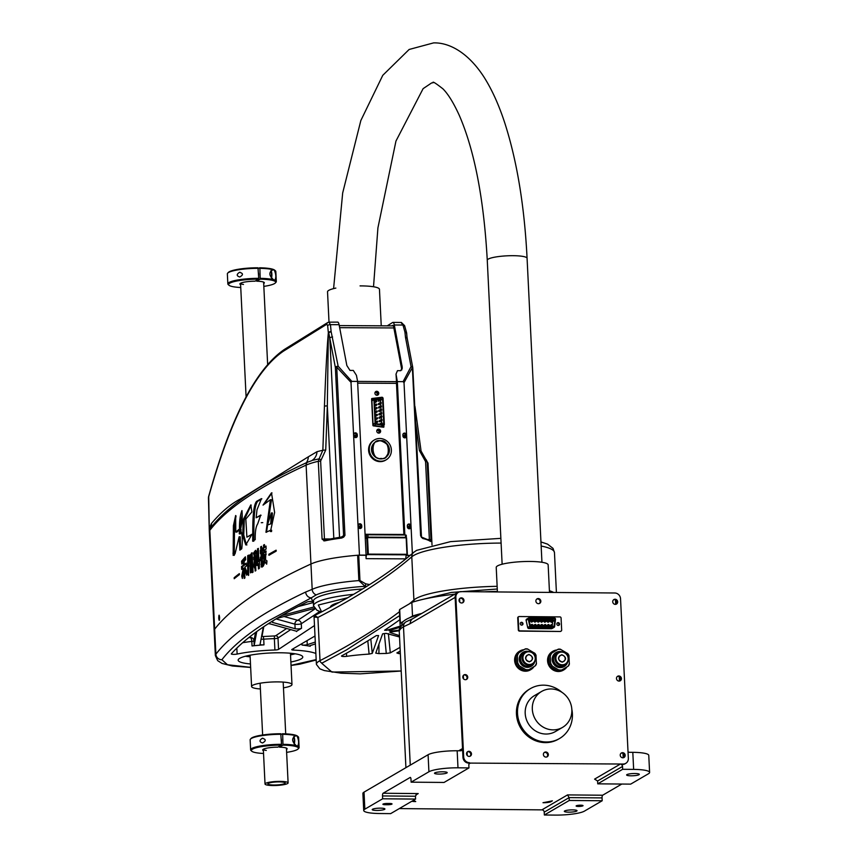 <?xml version="1.0" encoding="UTF-8"?>
<svg xmlns="http://www.w3.org/2000/svg" width="858" height="858" viewBox="0 0 858 858"><rect width="100%" height="100%" fill="white"/><g stroke="black" fill="none" stroke-linecap="round" stroke-linejoin="round"><path stroke-width="1.29" d="M410.263 765.132L403.496 626.758A5.781 5.395 -120.3 0 1 405.995 621.857A83.762 14.532 177.2 0 0 405.695 622.039C400.471 626.254 398.337 629.482 399.281 631.724L405.92 767.663M420.377 614.242A83.762 14.532 177.2 0 0 401.812 624.388L401.844 625.107M405.995 621.857L412.827 618.65A5.781 5.395 -120.3 0 0 410.253 623.594L455.148 597.383L462.537 748.541L458.708 750.782M572.64 809.877A6.36 1.105 -2.8 0 1 577.026 810.703A6.36 1.105 -2.8 0 1 568.725 812.161A6.36 1.105 -2.8 0 1 564.328 811.325A6.36 1.105 -2.8 0 1 572.64 809.877M634.931 773.508A6.36 1.105 -2.8 0 1 639.317 774.345A6.36 1.105 -2.8 0 1 631.016 775.804A6.36 1.105 -2.8 0 1 626.63 774.967A6.36 1.105 -2.8 0 1 634.931 773.508M580.651 805.201A3.464 0.601 -2.8 0 1 583.043 805.651A3.464 0.601 -2.8 0 1 578.506 806.445A3.464 0.601 -2.8 0 1 576.115 805.994A3.464 0.601 -2.8 0 1 580.651 805.201M442.825 771.792A6.36 1.105 -2.8 0 1 447.211 772.629A6.36 1.105 -2.8 0 1 438.899 774.077A6.36 1.105 -2.8 0 1 434.513 773.251A6.36 1.105 -2.8 0 1 442.825 771.792M380.523 808.15A6.36 1.105 -2.8 0 1 384.92 808.987A6.36 1.105 -2.8 0 1 376.608 810.445A6.36 1.105 -2.8 0 1 372.222 809.609A6.36 1.105 -2.8 0 1 380.523 808.15M623.809 755.662A1.909 1.78 59.7 0 0 623.015 754.171L623.165 757.153A1.909 1.78 59.7 0 0 623.809 755.662M620.055 678.957A1.909 1.78 59.7 0 0 619.272 677.455L619.412 680.437A1.909 1.78 59.7 0 0 620.055 678.957M616.301 602.241A1.909 1.78 59.7 0 0 615.518 600.739L615.658 603.721A1.909 1.78 59.7 0 0 616.301 602.241M552.359 800.836L550.847 801.715A5.781 0.997 -2.8 0 1 543.575 802.713L542.996 802.702A82.036 14.232 177.2 0 0 552.359 800.836M413.61 800.224A82.036 14.232 177.2 0 0 415.722 801.565L415.133 801.554A5.781 0.997 -2.8 0 1 411.872 801.243M459.77 602.134L459.631 599.345A1.909 1.78 59.7 0 0 459.041 600.289M463.524 678.85L463.384 676.061A1.909 1.78 59.7 0 0 462.794 677.005M467.267 755.555L467.138 752.777A1.909 1.78 59.7 0 0 466.548 753.721M544.347 815.003L555.33 815.1A23.112 4.011 -2.8 0 0 584.405 811.142L602.198 800.75L569.272 800.46L544.347 815.003L544.208 812.161L569.133 797.618L569.272 800.46M399.281 808.59L541.902 809.866A2.306 2.156 -120.3 0 1 544.208 812.161M415.572 799.077L382.647 798.787L364.843 809.18A23.112 4.011 177.2 0 0 363.717 810.499A23.112 4.011 177.2 0 0 379.686 813.523L390.658 813.631L415.572 799.077L415.444 796.235L416.838 794.047L418.232 793.575L415.819 794.98M632.807 752.337L633.644 769.39A23.112 4.011 -2.8 0 1 649.603 772.415L648.766 755.362A23.112 4.011 177.2 0 0 632.807 752.337L629.515 752.305A2.306 2.156 -120.3 0 1 628.024 751.715M633.644 769.39L622.661 769.294L622.522 766.451A2.306 2.156 59.7 0 0 621.289 764.446M455.148 597.383A5.781 5.395 -120.3 0 1 459.749 591.784M469.873 763.094A2.306 2.156 59.7 0 0 469.862 763.094A2.306 2.156 59.7 0 0 468.833 765.068L468.972 767.91L457.99 767.813L457.164 750.771L460.456 750.793A2.306 2.156 59.7 0 0 462.537 748.541M457.164 750.771A23.112 4.011 177.2 0 0 428.088 754.729L364.017 792.127A23.112 4.011 177.2 0 0 362.891 793.457L363.717 810.499M541.902 809.866L567.535 794.905L569.133 797.618L602.059 797.908A2.306 0.719 90.5 0 1 602.659 795.227L621.803 784.051M428.088 754.729L428.914 771.771L411.121 782.164L410.982 779.321A2.306 0.719 -89.5 0 0 410.296 777.423A2.306 0.719 -89.5 0 0 410.156 777.466L383.108 793.253A2.306 0.719 -89.5 0 0 382.507 795.945L382.647 798.787M385.306 804.718A3.464 0.601 -2.8 0 1 382.904 804.268A3.464 0.601 -2.8 0 1 387.441 803.474L389.629 803.485A3.464 0.601 -2.8 0 1 392.031 803.946A3.464 0.601 -2.8 0 1 387.494 804.74L385.306 804.718L385.242 803.581M649.603 772.415A23.112 4.011 -2.8 0 1 648.476 773.744L630.673 784.126L597.747 783.837L597.608 780.995L594.583 779.118L619.733 764.435M602.198 800.75L602.059 797.908M428.914 771.771A23.112 4.011 -2.8 0 1 457.99 767.813M411.121 782.164L444.058 782.453L468.972 767.91M622.661 769.294L597.747 783.837M400.868 626.329A85.5 14.833 -2.8 0 1 400.075 624.474L399.41 610.832A85.5 14.833 -2.8 0 1 399.689 609.502L411.851 602.402A85.5 14.833 -2.8 0 1 454.74 594.186M484.352 591.827A85.5 14.833 -2.8 0 1 497.393 591.376M411.851 602.402L412.516 616.044A85.5 14.833 -2.8 0 1 421.782 613.427M403.41 621.353L400.354 623.144L399.689 609.502M412.516 616.044L409.459 617.824M400.075 624.474A85.5 14.833 -2.8 0 1 400.354 623.144M414.167 800.643A5.781 0.997 -2.8 0 1 413.213 800.46M548.337 754.568A2.595 2.424 59.7 0 0 544.551 752.305A2.595 2.424 59.7 0 0 543.393 754.525A2.595 2.424 59.7 0 0 547.168 756.788A2.595 2.424 59.7 0 0 548.337 754.568M546.793 756.97A2.595 2.424 59.7 0 0 544.219 752.541M621.428 678.539A2.595 2.424 59.7 0 0 617.642 676.276A2.595 2.424 59.7 0 0 616.484 678.496A2.595 2.424 59.7 0 0 620.27 680.769A2.595 2.424 59.7 0 0 621.428 678.539M619.894 680.941A2.595 2.424 59.7 0 0 617.31 676.512M617.674 601.833A2.595 2.424 59.7 0 0 613.888 599.56A2.595 2.424 59.7 0 0 612.73 601.78A2.595 2.424 59.7 0 0 616.516 604.053A2.595 2.424 59.7 0 0 617.674 601.833M616.141 604.225A2.595 2.424 59.7 0 0 613.556 599.806M540.83 601.136A2.595 2.424 59.7 0 0 537.044 598.873A2.595 2.424 59.7 0 0 535.885 601.093A2.595 2.424 59.7 0 0 539.671 603.367A2.595 2.424 59.7 0 0 540.83 601.136M539.296 603.539A2.595 2.424 59.7 0 0 536.711 599.109M463.985 600.45A2.595 2.424 59.7 0 0 460.199 598.187A2.595 2.424 59.7 0 0 459.041 600.407A2.595 2.424 59.7 0 0 462.827 602.67A2.595 2.424 59.7 0 0 463.985 600.45M462.451 602.852A2.595 2.424 59.7 0 0 459.867 598.423M467.739 677.166A2.595 2.424 59.7 0 0 463.953 674.903A2.595 2.424 59.7 0 0 462.794 677.123A2.595 2.424 59.7 0 0 466.58 679.386A2.595 2.424 59.7 0 0 467.739 677.166M466.205 679.568A2.595 2.424 59.7 0 0 463.62 675.139M625.182 755.255A2.595 2.424 59.7 0 0 621.396 752.992A2.595 2.424 59.7 0 0 620.237 755.212A2.595 2.424 59.7 0 0 624.013 757.485A2.595 2.424 59.7 0 0 625.182 755.255M623.637 757.657A2.595 2.424 59.7 0 0 621.063 753.227M471.482 753.882A2.595 2.424 59.7 0 0 467.707 751.619A2.595 2.424 59.7 0 0 466.548 753.839A2.595 2.424 59.7 0 0 470.323 756.102A2.595 2.424 59.7 0 0 471.482 753.882M469.948 756.284A2.595 2.424 59.7 0 0 467.374 751.855M558.966 625.064A2.027 1.888 59.7 0 0 557.689 622.876M522.393 624.731A2.027 1.888 59.7 0 0 521.117 622.543M469.444 762.665A5.781 5.395 -120.3 0 1 463.685 756.938L455.866 597.254A5.781 5.395 -120.3 0 1 461.078 591.623L614.768 592.996A5.781 5.395 -120.3 0 1 620.538 598.734L628.346 758.408A5.781 5.395 -120.3 0 1 623.133 764.038L468.736 763.084A5.781 5.395 59.7 0 1 462.966 757.346L455.158 597.672L455.866 597.254M623.133 764.038L468.736 763.084M622.425 764.457A5.781 5.395 59.7 0 0 625.064 763.77L625.772 763.352M458.451 592.32L457.732 592.728A5.781 5.395 59.7 0 0 455.158 597.672M522.994 623.734A1.448 1.351 -120.3 0 1 522.35 624.967A1.448 1.351 -120.3 0 1 520.248 623.712A1.448 1.351 -120.3 0 1 520.892 622.468A1.448 1.351 -120.3 0 1 522.994 623.734M522.125 625.074A1.448 1.351 59.7 0 0 520.688 622.618M559.577 624.056A1.448 1.351 -120.3 0 1 558.923 625.289A1.448 1.351 -120.3 0 1 556.831 624.034A1.448 1.351 -120.3 0 1 557.475 622.801A1.448 1.351 -120.3 0 1 559.577 624.056M558.697 625.396A1.448 1.351 59.7 0 0 557.271 622.94M528.228 618.908A1.158 1.083 59.7 0 0 528.249 619.111L529.836 626.329L527.702 627.573A1.158 1.083 59.7 0 0 528.828 628.517L551.458 628.721A1.158 1.083 59.7 0 0 551.984 628.582L554.129 627.337A1.158 1.083 59.7 0 0 554.633 626.544L555.501 619.358A1.158 1.083 -120.3 0 0 554.365 618.007L529.268 617.781A1.158 1.083 59.7 0 0 528.228 618.908M528.742 617.921L526.608 619.165A1.158 1.083 59.7 0 0 526.115 620.355L527.702 627.573M528.903 619.487A1.158 1.083 -120.3 0 1 529.954 618.361L553.732 618.575A1.158 1.083 -120.3 0 1 554.879 619.916L554.139 625.975A1.158 1.083 -120.3 0 1 553.11 626.908L531.392 626.715A1.158 1.083 -120.3 0 1 530.265 625.761L528.936 619.68A1.158 1.083 -120.3 0 1 528.903 619.487M531.274 621.042A0.579 0.536 59.7 0 0 531.016 621.535A0.579 0.536 59.7 0 0 531.853 622.039L533.815 620.892A0.579 0.536 -120.3 0 1 532.979 620.388A0.579 0.536 -120.3 0 1 533.236 619.894A0.579 0.536 -120.3 0 1 534.073 620.398A0.579 0.536 -120.3 0 1 533.815 620.892L533.236 619.894L531.274 621.042M537.859 621.095A0.579 0.536 59.7 0 0 537.601 621.589A0.579 0.536 59.7 0 0 538.449 622.093L540.401 620.956A0.579 0.536 -120.3 0 1 539.564 620.452A0.579 0.536 -120.3 0 1 539.821 619.959A0.579 0.536 -120.3 0 1 540.658 620.463A0.579 0.536 -120.3 0 1 540.401 620.956L539.821 619.959L537.859 621.095M544.444 621.16A0.579 0.536 59.7 0 0 544.187 621.653A0.579 0.536 59.7 0 0 545.034 622.157L546.986 621.01A0.579 0.536 -120.3 0 1 546.149 620.506A0.579 0.536 -120.3 0 1 546.407 620.012A0.579 0.536 -120.3 0 1 547.243 620.516A0.579 0.536 -120.3 0 1 546.986 621.01L546.407 620.012L544.444 621.16M551.04 621.213A0.579 0.536 59.7 0 0 550.782 621.707A0.579 0.536 59.7 0 0 551.619 622.211L553.571 621.074A0.579 0.536 -120.3 0 1 552.734 620.57A0.579 0.536 -120.3 0 1 552.992 620.077A0.579 0.536 -120.3 0 1 553.828 620.581A0.579 0.536 -120.3 0 1 553.571 621.074L552.992 620.077L551.04 621.213M536.432 625.632A0.579 0.536 59.7 0 0 536.175 626.125A0.579 0.536 59.7 0 0 537.022 626.63L538.974 625.482A0.579 0.536 -120.3 0 1 538.138 624.978A0.579 0.536 -120.3 0 1 538.395 624.485A0.579 0.536 -120.3 0 1 539.232 624.989A0.579 0.536 -120.3 0 1 538.974 625.482L538.395 624.485L536.432 625.632M543.028 625.686A0.579 0.536 59.7 0 0 542.771 626.179A0.579 0.536 59.7 0 0 543.607 626.683L545.559 625.546A0.579 0.536 -120.3 0 1 544.723 625.042A0.579 0.536 -120.3 0 1 544.98 624.549A0.579 0.536 -120.3 0 1 545.817 625.053A0.579 0.536 -120.3 0 1 545.559 625.546L544.98 624.549L543.028 625.686M549.613 625.75A0.579 0.536 59.7 0 0 549.356 626.243A0.579 0.536 59.7 0 0 550.192 626.748L552.155 625.6A0.579 0.536 -120.3 0 1 551.308 625.096A0.579 0.536 -120.3 0 1 551.565 624.603A0.579 0.536 -120.3 0 1 552.413 625.107A0.579 0.536 -120.3 0 1 552.155 625.6L551.565 624.603L549.613 625.75M546.321 625.718A0.579 0.536 59.7 0 0 546.063 626.211A0.579 0.536 59.7 0 0 546.9 626.715L548.863 625.568A0.579 0.536 -120.3 0 1 548.015 625.064A0.579 0.536 -120.3 0 1 548.273 624.57A0.579 0.536 -120.3 0 1 549.12 625.074A0.579 0.536 -120.3 0 1 548.863 625.568L548.273 624.57L546.321 625.718M539.736 625.654A0.579 0.536 59.7 0 0 539.478 626.147A0.579 0.536 59.7 0 0 540.315 626.651L542.267 625.514A0.579 0.536 -120.3 0 1 541.43 625.01A0.579 0.536 -120.3 0 1 541.688 624.517A0.579 0.536 -120.3 0 1 542.524 625.021A0.579 0.536 -120.3 0 1 542.267 625.514L541.688 624.517L539.736 625.654M533.14 625.6A0.579 0.536 59.7 0 0 532.882 626.093A0.579 0.536 59.7 0 0 533.73 626.597L535.682 625.45A0.579 0.536 -120.3 0 1 534.845 624.946A0.579 0.536 -120.3 0 1 535.102 624.452A0.579 0.536 -120.3 0 1 535.939 624.956A0.579 0.536 -120.3 0 1 535.682 625.45L535.102 624.452L533.14 625.6M547.736 621.181A0.579 0.536 59.7 0 0 547.479 621.675A0.579 0.536 59.7 0 0 548.326 622.179L550.278 621.042A0.579 0.536 -120.3 0 1 549.442 620.538A0.579 0.536 -120.3 0 1 549.699 620.044A0.579 0.536 -120.3 0 1 550.536 620.548A0.579 0.536 -120.3 0 1 550.278 621.042L549.699 620.044L547.736 621.181M541.151 621.128A0.579 0.536 59.7 0 0 540.894 621.621A0.579 0.536 59.7 0 0 541.741 622.125L543.693 620.977A0.579 0.536 -120.3 0 1 542.857 620.473A0.579 0.536 -120.3 0 1 543.114 619.98A0.579 0.536 -120.3 0 1 543.951 620.484A0.579 0.536 -120.3 0 1 543.693 620.977L543.114 619.98L541.151 621.128M534.566 621.063A0.579 0.536 59.7 0 0 534.309 621.557A0.579 0.536 59.7 0 0 535.156 622.061L537.108 620.924A0.579 0.536 -120.3 0 1 536.271 620.42A0.579 0.536 -120.3 0 1 536.529 619.926A0.579 0.536 -120.3 0 1 537.365 620.431A0.579 0.536 -120.3 0 1 537.108 620.924L536.529 619.926L534.566 621.063M560.918 631.188A1.158 1.083 -120.3 0 1 560.199 631.477L519.465 631.113A1.158 1.083 -120.3 0 1 518.318 629.965L517.728 617.921A1.158 1.083 -120.3 0 1 518.468 616.827M519.465 631.113L519.894 630.866A1.158 1.083 -120.3 0 1 518.747 629.718L518.318 629.965M519.894 630.866L560.199 631.477M517.728 617.921L518.157 617.663A1.158 1.083 -120.3 0 1 519.197 616.537L559.92 616.902A1.158 1.083 -120.3 0 1 561.078 618.05L561.668 630.094A1.158 1.083 -120.3 0 1 560.628 631.231M518.157 617.663L518.747 629.718M528.828 628.517L530.963 627.273L553.592 627.477A1.158 1.083 59.7 0 0 554.129 627.337M530.963 627.273A1.158 1.083 -120.3 0 1 529.836 626.329M552.048 626.898L552.209 625.557M552.305 624.742L552.691 621.589M552.541 620.334A1.158 1.083 59.7 0 0 551.597 619.819L528.925 619.615M529.268 661.893C524.474 659.352 524.345 656.853 528.893 654.397C533.697 656.938 533.815 659.437 529.268 661.893M530.609 669.755A10.8 10.092 -120.3 0 1 530.341 669.916A10.8 10.092 -120.3 0 1 525.418 671.213A10.8 10.092 -120.3 0 1 515.09 663.17A10.8 10.092 -120.3 0 1 519.455 651.254A10.8 10.092 -120.3 0 1 519.723 651.104M534.062 666.559A10.8 10.092 -120.3 0 1 530.877 669.605A10.8 10.092 -120.3 0 1 525.954 670.902A10.8 10.092 -120.3 0 1 515.626 662.859A10.8 10.092 -120.3 0 1 519.991 650.943A10.8 10.092 -120.3 0 1 523.959 649.688M533.547 666.87A10.511 9.824 -120.3 0 1 527.627 670.441M528.335 670.034A10.8 10.092 -120.3 0 1 527.38 670.066A10.8 10.092 -120.3 0 1 526.415 670.012L525.16 670.741A10.8 10.092 59.7 0 0 526.126 670.795A10.8 10.092 59.7 0 0 527.091 670.763L535.521 665.669A10.8 10.092 -120.3 0 0 536.4 663.953L535.971 655.104A10.8 10.092 -120.3 0 0 534.92 653.367L527.305 648.873A10.8 10.092 -120.3 0 0 526.34 648.82A10.8 10.092 -120.3 0 0 525.375 648.852L517.449 653.635A10.511 9.824 -120.3 0 1 523.444 649.999L525.375 648.852M525.16 670.741L524.442 670.42A10.511 9.824 -120.3 0 1 518.082 666.677L517.546 666.248A10.8 10.092 -120.3 0 1 516.495 664.51L516.366 663.835A10.511 9.824 -120.3 0 1 516.012 656.445L516.066 655.662A10.8 10.092 -120.3 0 1 516.945 653.946M531.209 666.269A8.087 7.55 -120.3 0 1 531.027 666.376A8.087 7.55 -120.3 0 1 527.338 667.342A8.087 7.55 -120.3 0 1 519.605 661.325A8.087 7.55 -120.3 0 1 522.865 652.402A8.087 7.55 -120.3 0 1 523.058 652.305M534.834 661.336A8.087 7.55 -120.3 0 1 531.392 666.162A8.087 7.55 -120.3 0 1 527.702 667.127A8.087 7.55 -120.3 0 1 519.969 661.11A8.087 7.55 -120.3 0 1 523.241 652.187A8.087 7.55 -120.3 0 1 526.93 651.222A8.087 7.55 -120.3 0 1 529.129 651.565M528.024 649.195A10.511 9.824 59.7 0 0 526.437 649.045A10.511 9.824 59.7 0 0 524.871 649.163M533.537 663.17A7.379 6.896 -120.3 0 1 520.527 659.126A7.379 6.896 -120.3 0 1 526.898 651.79M532.121 664.189A6.757 6.317 -120.3 0 1 522.308 660.134A6.757 6.317 -120.3 0 1 525.311 652.53M528.667 651.544A6.757 6.317 -120.3 0 1 532.4 664.038A6.757 6.317 -120.3 0 1 522.854 659.813A6.757 6.317 -120.3 0 1 528.667 651.544M528.775 651.78A6.467 6.049 -120.3 0 1 535.231 658.204A6.467 6.049 -120.3 0 1 529.397 664.51A6.467 6.049 -120.3 0 1 522.93 658.086A6.467 6.049 -120.3 0 1 528.775 651.78M523.444 649.999L517.449 653.635M516.012 656.445L516.366 663.835M518.082 666.677L524.442 670.42M516.066 655.662L517.31 654.933A10.8 10.092 -120.3 0 1 518.189 653.217M517.31 654.933L517.739 663.781L516.495 664.51M517.546 666.248L518.79 665.518A10.8 10.092 -120.3 0 1 517.739 663.781M518.79 665.518L526.415 670.012M535.017 665.98A10.511 9.824 59.7 0 0 536.454 663.17M536.1 655.78A10.511 9.824 59.7 0 0 534.384 652.938M518.875 652.799A10.511 9.824 59.7 0 0 517.438 655.619M517.792 662.998A10.511 9.824 59.7 0 0 519.508 665.84M525.868 669.594A10.511 9.824 59.7 0 0 529.021 669.615M562.194 662.194C557.4 659.652 557.282 657.142 561.829 654.686C566.623 657.228 566.752 659.727 562.194 662.194M563.545 670.055A10.8 10.092 -120.3 0 1 563.277 670.205A10.8 10.092 -120.3 0 1 558.354 671.503A10.8 10.092 -120.3 0 1 548.026 663.459A10.8 10.092 -120.3 0 1 552.391 651.554A10.8 10.092 -120.3 0 1 552.659 651.404M566.999 666.848A10.8 10.092 -120.3 0 1 563.813 669.894A10.8 10.092 -120.3 0 1 558.89 671.192A10.8 10.092 -120.3 0 1 548.562 663.148A10.8 10.092 -120.3 0 1 552.917 651.243A10.8 10.092 -120.3 0 1 556.896 649.978M566.484 667.17A10.511 9.824 -120.3 0 1 560.564 670.741M561.271 670.323A10.8 10.092 -120.3 0 1 560.306 670.366A10.8 10.092 -120.3 0 1 559.341 670.312L558.097 671.031A10.8 10.092 59.7 0 0 559.062 671.095A10.8 10.092 59.7 0 0 560.027 671.053L568.457 665.969A10.8 10.092 -120.3 0 0 569.337 664.253L568.908 655.394A10.8 10.092 -120.3 0 0 567.857 653.657L560.231 649.163A10.8 10.092 -120.3 0 0 559.266 649.109A10.8 10.092 -120.3 0 0 558.311 649.152L550.386 653.925A10.511 9.824 -120.3 0 1 556.381 650.289L558.311 649.152M558.097 671.031L557.378 670.72A10.511 9.824 -120.3 0 1 551.018 666.966L550.471 666.537A10.8 10.092 -120.3 0 1 549.431 664.811L549.302 664.124A10.511 9.824 -120.3 0 1 548.938 656.745L548.991 655.952A10.8 10.092 -120.3 0 1 549.871 654.236M564.135 666.559A8.087 7.55 -120.3 0 1 563.953 666.666A8.087 7.55 -120.3 0 1 560.263 667.642A8.087 7.55 -120.3 0 1 552.541 661.615A8.087 7.55 -120.3 0 1 555.802 652.702A8.087 7.55 -120.3 0 1 555.984 652.595M567.76 661.625A8.087 7.55 -120.3 0 1 564.328 666.452A8.087 7.55 -120.3 0 1 560.639 667.427A8.087 7.55 -120.3 0 1 552.906 661.4A8.087 7.55 -120.3 0 1 556.166 652.488A8.087 7.55 -120.3 0 1 559.856 651.512A8.087 7.55 -120.3 0 1 562.065 651.865M560.96 649.485A10.511 9.824 59.7 0 0 559.373 649.345A10.511 9.824 59.7 0 0 557.807 649.463M566.473 663.459A7.379 6.896 -120.3 0 1 553.464 659.427A7.379 6.896 -120.3 0 1 559.834 652.091M565.057 664.478A6.757 6.317 -120.3 0 1 555.244 660.424A6.757 6.317 -120.3 0 1 558.247 652.82M561.604 651.844A6.757 6.317 -120.3 0 1 565.336 664.328A6.757 6.317 -120.3 0 1 555.791 660.102A6.757 6.317 -120.3 0 1 561.604 651.844M561.7 652.069A6.467 6.049 -120.3 0 1 568.157 658.494A6.467 6.049 -120.3 0 1 562.322 664.8A6.467 6.049 -120.3 0 1 555.866 658.386A6.467 6.049 -120.3 0 1 561.7 652.069M556.381 650.289L550.386 653.925M548.938 656.745L549.302 664.124M551.018 666.966L557.378 670.72M548.991 655.952L550.246 655.222A10.8 10.092 -120.3 0 1 551.115 653.506M550.246 655.222L550.675 664.081L549.431 664.811M550.471 666.537L551.726 665.819A10.8 10.092 -120.3 0 1 550.675 664.081M551.726 665.819L559.341 670.312M567.953 666.28A10.511 9.824 59.7 0 0 569.39 663.459M569.026 656.08A10.511 9.824 59.7 0 0 567.31 653.238M551.801 653.099A10.511 9.824 59.7 0 0 550.364 655.909M550.729 663.298A10.511 9.824 59.7 0 0 552.445 666.14M558.805 669.884A10.511 9.824 59.7 0 0 561.958 669.916M549.495 592.417L548.155 564.864A25.997 4.515 177.2 0 0 530.48 561.464A25.997 4.515 177.2 0 0 501.662 564.35A25.997 4.515 177.2 0 0 496.224 567.406L497.415 591.945M571.814 709.223A28.882 26.984 -120.3 0 1 559.523 738.524A28.882 26.984 -120.3 0 1 535.724 739.725A28.882 26.984 -120.3 0 1 517.642 714.961A28.882 26.984 -120.3 0 1 530.394 688.631A28.882 26.984 -120.3 0 1 554.182 687.43A28.882 26.984 -120.3 0 1 561.958 692.331M530.394 688.631L529.332 689.253A28.882 26.984 59.7 0 0 516.57 715.583A28.882 26.984 59.7 0 0 534.663 740.357A28.882 26.984 59.7 0 0 558.451 739.146L559.523 738.524M558.719 690.593A20.796 19.434 -120.3 0 1 571.75 708.429A20.796 19.434 -120.3 0 1 562.558 727.38A20.796 19.434 -120.3 0 1 545.431 728.249A20.796 19.434 -120.3 0 1 532.41 710.424A20.796 19.434 -120.3 0 1 541.591 691.462A20.796 19.434 -120.3 0 1 558.719 690.593M562.558 727.38L555.437 731.542A20.796 19.434 -120.3 0 1 538.309 732.41A20.796 19.434 -120.3 0 1 525.289 714.575A20.796 19.434 -120.3 0 1 534.47 695.613L541.591 691.462M313.749 601.823L312.634 601.49L311.293 597.844L316.248 594.884A59.416 10.307 -2.8 0 1 365.09 586.325L366.731 586.389M347.758 597.715L318.329 605.029L321.621 611.915M250.482 663.963A32.347 5.609 -2.8 0 1 238.149 660.188A32.347 5.609 -2.8 0 1 239.543 658.44A32.347 5.609 -2.8 0 1 275.064 652.82A32.347 5.609 -2.8 0 1 302.777 657.024A32.347 5.609 -2.8 0 1 301.383 658.762A32.347 5.609 -2.8 0 1 290.873 661.99M365.283 538.663L366.784 537.73L367.599 554.204L366.924 554.622A3.464 1.019 -89.7 0 0 366.087 558.655L365.926 555.244L357.625 555.244A63.546 11.025 177.2 0 0 310.95 564.006A1386.464 240.54 177.2 0 0 260.939 590.401A1386.464 240.54 177.2 0 0 214.672 629.171A54.88 9.524 177.2 0 0 214.146 630.598L215.369 655.598A54.88 9.524 -2.8 0 1 215.894 654.182A1386.464 240.54 -2.8 0 1 262.162 615.4A1386.464 240.54 -2.8 0 1 305.673 592.031L312.183 589.339L310.95 564.006A1386.464 240.54 177.2 0 0 260.939 590.401A1386.464 240.54 177.2 0 0 214.672 629.171A54.88 9.524 177.2 0 0 214.146 630.598L209.288 531.156L208.44 497.812M314.5 625.546L278.56 649.388A3.464 0.601 -2.8 0 1 274.914 649.999A48.531 8.419 177.2 0 0 237.13 654.064A3.464 0.601 -2.8 0 1 233.387 654.364A3.464 0.601 -2.8 0 1 231.285 653.914A3.464 0.601 -2.8 0 1 231.328 653.807A1376.071 238.738 -2.8 0 1 272.383 621.138A1376.071 238.738 -2.8 0 1 307.185 601.984A3.464 0.601 -2.8 0 1 312.634 601.49M315.862 653.496A48.531 8.419 177.2 0 0 293.565 650.096A3.464 0.601 -2.8 0 1 291.752 649.656A3.464 0.601 -2.8 0 1 291.902 649.474A3.464 0.601 -2.8 0 1 291.924 649.463L315.004 635.982M310.21 645.602L310.242 646.278A3.464 0.601 -2.8 0 1 309.641 645.967A3.464 0.601 -2.8 0 1 309.781 645.784A3.464 0.601 -2.8 0 1 310.156 645.624L315.39 643.908M331.263 605.748A40.444 7.014 177.2 0 0 330.931 606.724M330.373 607.314A41.012 7.121 -2.8 0 1 330.952 606.038A41.012 7.121 -2.8 0 1 339.564 602.327M365.272 538.427L367.31 537.162L405.973 537.365L406.553 537.934L407.357 554.418L406.681 554.836L366.924 554.622M367.514 537.623L366.784 537.73L367.514 537.623L368.318 554.107L406.971 554.311L406.166 537.827L367.514 537.623M405.973 537.365L406.553 537.934M410.017 555.48L406.263 555.458M366.087 558.655L405.845 558.869A3.464 1.019 90.3 0 1 406.681 554.836M305.673 592.031A5.781 5.245 -115.3 0 0 311.293 597.844L267.964 621.117C247.168 634.03 231.81 646.911 221.89 659.727L227.467 664.746L250.643 667.342M291.034 665.368L316.162 659.587M367.599 554.204L368.318 554.107M263.32 626.994L260.081 644.422A3.464 0.601 177.2 0 0 260.081 644.444A3.464 0.601 177.2 0 0 263.985 644.851A48.531 8.419 177.2 0 0 252.037 645.967A3.464 0.601 177.2 0 0 254.193 645.323L256.746 631.574M296.536 631.252L301.523 628.281L301.297 623.745A3.464 3.282 56.4 0 0 297.801 620.323L315.015 608.901M310.242 646.278A48.531 8.419 177.2 0 0 302.027 645.055L301.962 643.597M316.248 594.884A5.781 5.223 -114.6 0 1 312.183 589.339A63.546 11.025 -2.8 0 1 358.869 580.587L365.09 586.325A2.306 0.633 -83 0 0 365.712 583.837L359.963 580.544L358.73 555.212M281.767 615.518L313.771 607.035M296.546 631.585A3.464 0.601 177.2 0 0 296.675 631.413A3.464 0.601 177.2 0 0 296.267 631.156L270.249 623.927A3.464 0.601 177.2 0 0 268.275 623.734M272.243 621.224A11.551 2.006 -2.8 0 1 272.63 621.696A11.551 2.006 -2.8 0 1 272.415 622.104A3.464 0.601 177.2 0 0 272.351 622.232A3.464 0.601 177.2 0 0 272.758 622.49L295.141 628.71A3.464 0.601 177.2 0 0 298.563 628.86A3.464 0.601 177.2 0 0 301.523 628.281M314.575 608.429L276.791 618.446M248.648 637.719L250.343 637.515A3.464 1.255 -96.7 0 1 251.812 641.419A48.531 8.419 177.2 0 0 242.685 642.706M315.304 642.041L307.25 644.669A3.464 0.601 -2.8 0 1 302.027 645.055M250.59 636.186L250.343 637.515A3.464 3.411 -169.5 0 1 253.979 640.776L254.193 645.323M295.141 628.71L294.916 624.163A3.464 3.024 105.5 0 1 297.801 620.323L284.073 616.516M250.128 656.81A32.347 5.609 -2.8 0 1 245.42 656.241M283.462 687.848A20.217 3.507 177.2 0 0 291.977 684.555A20.217 3.507 177.2 0 0 277.638 681.895A20.217 3.507 177.2 0 0 251.587 686.529A20.217 3.507 177.2 0 0 260.382 688.974M295.152 653.807A32.347 5.609 -2.8 0 1 290.519 654.836M275.976 785.488A11.551 2.006 -2.8 0 1 265.025 784.019A11.551 2.006 -2.8 0 1 277.166 781.423A11.551 2.006 -2.8 0 1 288.106 782.893A11.551 2.006 -2.8 0 1 275.976 785.488M277.016 781.928A8.666 1.501 -2.8 0 1 285.221 783.032A8.666 1.501 -2.8 0 1 276.126 784.973A8.666 1.501 -2.8 0 1 267.911 783.88A8.666 1.501 -2.8 0 1 277.016 781.928M211.669 526.651L209.32 531.477L209.288 528.549L211.518 523.401C221.096 512.097 230.802 503.914 240.615 498.863A11.551 10.864 -121.8 0 1 240.508 500.064M253.786 541.248C254.011 528.86 253.249 506.595 257.69 501.329L261.862 498.82M256.167 517.771L256.992 509.813L261.454 498.637L256.585 501.329C252.134 506.66 252.906 528.903 252.681 541.237A1386.464 240.54 -2.8 0 1 255.223 539.607C255.083 531.756 255.898 526.522 257.69 523.895L260.725 515.057L256.167 517.771L261.068 515.293M269.841 554.847L269.98 554.257A1385.316 240.347 -2.8 0 1 276.265 550.697M268.876 554.247L268.919 555.265A1386.464 240.54 -2.8 0 1 276.115 551.211L276.061 550.192A1386.464 240.54 177.2 0 0 268.876 554.247L269.98 554.257M234.17 577.702L234.213 578.721A1386.464 240.54 -2.8 0 1 239.382 574.656L239.328 573.637A1386.464 240.54 177.2 0 0 234.17 577.702L235.274 577.713A1385.316 240.347 -2.8 0 1 239.468 574.388M219.594 617.31C219.466 620.924 219.187 621.235 218.747 618.253C218.865 614.628 219.144 614.317 219.594 617.31L219.122 615.175M219.219 620.377L218.747 618.253M263.031 505.115L270.399 499.71L265.959 532.292L270.549 530.255L270.431 531.585L274.624 512.462L271.493 492.857L263.031 505.115M276.115 551.211L276.126 550.192M264.049 560.124L262.655 563.556L263.277 566.205L264.875 561.979L266.688 564.167L266.977 560.875L265.454 559.684L266.044 550.975A1386.464 240.54 177.2 0 0 264.79 551.715L264.704 549.849A1386.464 240.54 -2.8 0 1 266.141 549.002L265.991 546.042A1386.464 240.54 177.2 0 0 264.554 546.9L264.446 544.573A1386.464 240.54 177.2 0 0 263.535 545.109L263.653 547.436A1386.464 240.54 177.2 0 0 262.387 548.198L262.537 551.147A1386.464 240.54 -2.8 0 1 263.792 550.396L263.889 552.262A1386.464 240.54 177.2 0 0 262.655 553.002L262.795 555.791A1386.464 240.54 -2.8 0 1 262.934 555.716L264.049 560.124L265.154 560.124L264.457 557.721M262.398 553.957L261.958 554.858L261.851 552.67A1386.464 240.54 -2.8 0 1 262.28 552.402L262.13 549.345A1386.464 240.54 177.2 0 0 261.701 549.613L261.54 546.321A1386.464 240.54 177.2 0 0 260.639 546.868L260.8 550.16A1386.464 240.54 177.2 0 0 260.242 550.493L260.392 553.549A1386.464 240.54 -2.8 0 1 260.95 553.217L261.1 556.37L260.296 557.636L260.628 560.714L261.261 559.577L261.229 567.031L262.398 563.931L262.398 553.957M259.534 559.384L258.901 559.995L258.333 548.38A1386.464 240.54 177.2 0 0 257.475 548.916L257.7 553.496L256.456 551.029L256.016 553.431L257.293 555.984L257.711 553.71L258.054 560.832L256.167 562.741L256.338 565.519L258.194 563.663L258.451 568.961A1386.464 240.54 -2.8 0 1 259.32 568.414L259.534 559.384M255.062 553.893L255.823 552.766L255.555 550.289L253.464 553.131L254.429 556.617A1386.464 240.54 177.2 0 0 253.668 557.099L253.796 559.759A1386.464 240.54 -2.8 0 1 254.397 559.362L253.807 565.862L254.397 567.975L254.783 563.856L255.137 571.074A1386.464 240.54 -2.8 0 1 255.877 570.591L255.491 562.601L255.92 563.545L256.285 561.271L255.298 558.783A1386.464 240.54 -2.8 0 1 255.984 558.354L255.856 555.694A1386.464 240.54 177.2 0 0 255.169 556.134L255.062 553.893M244.122 561.486L245.678 559.62L245.377 556.821L241.581 561.196L241.827 564.092L243.382 562.344L243.522 565.09A1386.464 240.54 177.2 0 0 241.527 566.537L241.677 569.444A1386.464 240.54 -2.8 0 1 243.275 568.264L241.742 576.093L242.342 578.442L243.779 570.313L244.176 578.453A1386.464 240.54 -2.8 0 1 244.927 577.917L244.519 569.605L246.718 575.214L247.05 572.039L244.82 567.159A1386.464 240.54 -2.8 0 1 246.471 566.001L246.321 563.095A1386.464 240.54 177.2 0 0 244.273 564.543L244.122 561.486M241.956 510.564C240.229 514.972 239.403 520.795 239.468 528.013L241.473 517.76L239.8 529C241.999 525.857 242.707 519.712 241.956 510.564M241.763 548.755C242.846 538.813 242.256 532.453 240.015 529.686L239.296 533.869L239.318 529.064L235.789 532.089L235.639 515.519L233.397 525.772L233.162 555.373A1386.464 240.54 -2.8 0 1 235.038 553.871L239.114 536.797L239.865 550.16A1386.464 240.54 -2.8 0 1 241.763 548.755M251.995 534.244L246.889 537.151L245.828 519.026L251.887 511.99L250.793 504.922L243.232 519.573L242.685 535.821L245.806 544.905L251.995 534.244M257.325 561.186L257.765 558.783L256.531 556.306L256.092 558.719L257.325 561.186M252.08 552.745A1386.464 240.54 177.2 0 0 251.244 553.292L252.188 572.661A1386.464 240.54 -2.8 0 1 253.035 572.104L252.08 552.745M250.311 554.633A1386.464 240.54 177.2 0 0 249.485 555.19L250.354 572.897A1386.464 240.54 -2.8 0 1 251.179 572.34L250.311 554.633M248.595 575.439L248.509 555.137A1386.464 240.54 177.2 0 0 247.694 555.694L247.748 574.27L248.595 575.439M239.382 574.656L239.382 573.637M405.158 437.827A1.845 1.737 58.2 0 0 405.212 437.752L406.467 436.057A1.845 1.737 -121.8 0 1 404.794 437.859A1.845 1.737 -121.8 0 1 402.938 436.036L402.885 434.899A1.845 1.737 -121.8 0 1 405.448 433.333A1.845 1.737 -121.8 0 1 406.413 434.92L405.48 435.499L405.051 434.373A1.845 1.737 58.2 0 0 403.26 433.708M409.609 528.742A1.845 1.737 58.2 0 0 409.663 528.667L410.918 526.973A1.845 1.737 -121.8 0 1 409.245 528.785A1.845 1.737 -121.8 0 1 407.389 526.951L407.325 525.815A1.845 1.737 -121.8 0 1 409.899 524.249A1.845 1.737 -121.8 0 1 410.864 525.836L409.931 526.415L409.502 525.3A1.845 1.737 58.2 0 0 407.7 524.624M360.092 528.517A1.845 1.737 58.2 0 0 361.776 526.715L361.711 525.579A1.845 1.737 58.2 0 0 358.976 524.002A1.845 1.737 58.2 0 0 358.183 525.557L358.236 526.694A1.845 1.737 58.2 0 0 360.092 528.517M358.558 524.367A1.845 1.737 -121.8 0 1 360.778 526.158L360.832 527.295A1.845 1.737 -121.8 0 1 360.457 528.485M355.652 437.601A1.845 1.737 58.2 0 0 357.325 435.789L357.271 434.652A1.845 1.737 58.2 0 0 354.526 433.076A1.845 1.737 58.2 0 0 353.732 434.641L353.786 435.778A1.845 1.737 58.2 0 0 355.652 437.601M354.107 433.451A1.845 1.737 -121.8 0 1 356.338 435.242L356.392 436.379A1.845 1.737 -121.8 0 1 356.016 437.559M401.834 369.916L393.597 326.587A2.885 0.847 -89.7 0 0 392.9 325.3A2.885 0.847 -89.7 0 0 392.739 325.343L391.891 325.868M387.226 325.847L392.599 322.501A5.781 1.695 90.3 0 1 392.91 322.404A5.781 1.695 90.3 0 1 394.315 324.989L402.241 367.267L400.793 370.688L397.479 370.667L396.021 374.088L396.407 379.976M339.092 324.699A5.781 1.695 -89.7 0 0 337.687 322.115L328.914 322.168L330.448 324.656L339.092 324.699L346.846 365.519L349.989 370.42L353.303 370.431L356.435 375.332L357.593 381.413L366.087 555.137L359.459 555.105A63.546 11.025 177.2 0 0 310.95 564.006L306.113 465.133A1386.464 240.54 177.2 0 0 256.102 491.516A1386.464 240.54 177.2 0 0 209.835 530.298A3.464 3.378 -142.3 0 1 210.317 528.41L209.32 531.477A54.88 9.524 177.2 0 1 209.835 530.298L215.894 654.182A5.781 5.631 -142.3 0 0 221.89 659.727M407.121 338.642L406.66 333.161L404.922 332.025L405.491 337.355L411.046 366.613L403.099 381.649L397.351 381.617L404.847 534.984M410.135 555.373L406.306 555.351M412.376 553.485L404.021 382.657L403.099 381.649M406.467 436.057L406.413 434.92M410.918 526.973L410.864 525.836M420.903 450.74L427.177 461.872L430.984 539.725L430.448 541.452A1.158 1.115 -53.7 0 0 429.997 540.615L421.493 537.054A1.158 0.633 -33.7 0 0 421.267 536.894L420.602 535.757L412.376 367.578L404.021 382.657M430.448 541.452A63.546 11.025 177.2 0 0 422.704 538.47L420.924 536.078M359.459 555.105L351.008 382.378L336.733 367.17L344.959 535.36L343.693 537.129L341.709 538.041A63.546 11.025 177.2 0 0 324.592 540.894L322.093 539.156L318.286 461.304L319.09 458.869L312.183 460.381M351.008 382.378L351.844 381.381L396.396 381.649M403.914 534.974L396.375 381.295M397.351 381.617L396.021 374.088M404.579 326.126A2.306 1.169 164.2 0 0 404.611 325.686A2.306 1.169 164.2 0 0 402.96 325.032L401.072 322.544M394.315 324.989L402.96 325.032L404.922 332.025A2.306 1.169 -15.8 0 1 406.574 332.668L404.611 325.686L401.383 322.458L392.91 322.404M414.993 406.542L421.01 450.611L419.39 450.504L425.128 460.8L426.158 459.641L428.035 463.556A63.546 11.025 177.2 0 0 427.177 461.872L425.568 461.636L429.375 539.489L430.984 539.725L429.622 540.401M412.687 367.9L412.752 367.46A2.306 1.223 -10.8 0 0 411.046 366.613L412.784 367.782L421.493 537.054A1.158 0.633 -33.7 0 1 421.493 537.537M421.267 536.894L420.602 535.757M422.704 538.47A1.158 0.976 -76.6 0 0 421.986 537.505M430.662 541.43A1.158 1.115 -142 0 0 429.708 540.411M209.191 528.882A2.306 0.976 -2.3 0 1 209.191 528.85A2.306 0.976 -2.3 0 1 209.288 528.549L208.708 496.675M324.592 540.894A1.158 0.783 -102.1 0 1 325.15 539.875L325.15 539.875A1.158 0.783 -102.1 0 1 325.332 539.864L324.689 539.843A1.158 0.815 107.9 0 0 323.788 540.862M341.709 538.041L342.052 537.054L325.332 539.864L322.093 539.156L324.442 538.931L320.635 461.078L318.286 461.304A63.546 11.025 177.2 0 0 306.113 465.133A3.464 3.132 -114.6 0 1 307.861 462.065C288.685 470.849 271.932 479.686 257.582 488.599C237.151 501.265 221.772 514.039 211.454 526.919L211.454 526.919M325.332 539.864L324.442 538.931L329.729 538.963M342.996 536.733L325.053 539.886M343.693 537.129L343.318 536.486L342.138 537.065M344.959 535.36L343.318 536.486A1.158 1.083 58.2 0 0 343.597 535.682L344.959 535.36M351.844 381.381L338.159 366.227L335.371 367.492A2.306 1.223 -10.8 0 1 338.159 366.227L331.124 331.628L328.743 332.743L329.815 338.234A2.306 1.223 -10.8 0 1 332.593 336.969M409.931 526.415L409.985 527.552M405.48 435.499L405.534 436.636M405.491 337.355A2.306 1.223 -10.8 0 1 407.185 338.202L406.831 335.853M406.906 336.486L406.574 332.668A2.306 1.169 -15.8 0 1 406.595 332.947M407.185 338.202L412.752 367.46A2.306 1.223 -10.8 0 1 412.741 367.707M209.288 531.156L208.483 497.018C230.523 418.039 255.877 368.811 284.545 349.345A2.306 2.177 58.2 0 0 283.558 351.094L326.812 324.227L327.659 325.718A2.306 1.276 -5.6 0 1 330.448 324.656L331.124 331.628A2.306 1.276 -5.6 0 0 328.346 332.7L327.327 405.855L333.805 538.256M306.349 462.752A11.551 10.864 58.2 0 0 308.322 456.81L316.999 451.694L322.855 450.214L319.09 458.869A2.306 0.783 -131.7 0 1 320.989 460.253L325.729 450.01L327.327 405.855L324.442 406.07C325.729 371.75 327.027 347.297 328.346 332.7L327.659 325.718M283.558 351.094C255.684 369.937 230.663 418.715 208.505 497.415M211.518 523.401A11.551 9.888 -146.1 0 1 210.317 528.41M414.435 401.469L414.671 406.284M324.442 406.07L322.855 450.214L325.729 450.01M266.527 532.25L271.503 499.721L270.399 499.71M270.549 530.255L271.654 530.265L271.536 531.595M264.146 504.032L272.018 492.91M258.901 559.995L259.566 559.995M257.475 548.916L258.365 548.916M257.7 553.496L258.59 553.507M256.016 553.431L257.121 553.442L257.271 552.638M257.593 554.375L257.121 553.442M257.711 553.71L258.601 553.721M258.054 560.832L259.159 560.842L259.127 559.995M256.167 562.741L257.271 562.741L259.159 560.842M257.443 565.529L257.271 562.741M258.194 563.663L259.084 563.663M247.694 555.694L248.53 555.705M247.748 574.27L248.745 574.27M249.485 555.19L250.343 555.19M251.244 553.292L252.113 553.303M256.092 558.719L257.196 558.719L257.336 557.925M257.614 559.577L257.196 558.719M246.889 537.151L252.016 534.555M246.407 544.841L243.758 534.974L244.305 519.841L251.212 505.083M239.296 533.869L240.401 533.869L241.119 529.686M235.789 532.089L236.894 532.099L239.285 529.826M234.277 555.373L234.502 525.772L236.047 515.948M240.669 549.56L240.219 536.808L239.114 536.797M240.53 521.911L242.171 514.843M241.473 517.76L242.235 517.771M240.626 529.429L242.138 520.978M241.581 561.196L242.685 561.196L245.517 558.129M242.835 562.966L242.685 561.196M243.382 562.344L244.165 562.344M243.522 565.09L244.605 564.553M241.527 566.537L242.632 566.548A1385.316 240.347 -2.8 0 1 244.627 565.09M242.739 568.661L242.632 566.548M243.275 568.264L244.38 568.275L244.112 570.313M241.742 576.093L242.846 576.104M243.779 570.313L244.551 570.313M244.519 569.605L245.624 569.605L246.911 573.391M244.273 564.543L245.377 564.553A1385.316 240.347 -2.8 0 1 246.364 563.856M253.464 553.131L254.569 553.131L255.705 551.726M254.772 555.791L254.569 553.131M254.343 554.911L255.116 554.911M254.429 556.617L255.502 556.134M253.668 557.099L254.772 557.11A1385.316 240.347 -2.8 0 1 255.534 556.617M254.88 559.373L254.772 557.11M254.397 559.362L255.341 559.373M255.116 563.856L255.48 559.738M253.807 565.862L254.612 565.862M254.783 563.856L255.555 563.856M255.491 562.601L256.07 562.601M255.169 556.134L255.877 556.134M262.655 563.556L263.76 563.556L265.154 560.124M263.985 564.532L263.76 563.556M264.875 561.979L265.98 561.979L266.774 563.17M264.79 551.715L265.894 551.726A1385.316 240.347 -2.8 0 1 266.077 551.619M264.554 546.9L265.658 546.9A1385.316 240.347 -2.8 0 1 266.023 546.685M263.535 545.109L264.468 545.12M263.653 547.436L264.725 546.9M262.387 548.198L263.492 548.198A1385.316 240.347 -2.8 0 1 264.757 547.447M263.61 550.504L263.492 548.198M263.792 550.396L264.725 550.396M263.889 552.262L264.961 551.726M262.655 553.002L263.76 553.002A1385.316 240.347 -2.8 0 1 264.993 552.262M263.867 555.147L263.76 553.002M262.934 555.716L263.921 555.716M260.639 546.868L261.561 546.868M260.8 550.16L261.872 549.613M260.242 550.493L261.347 550.504A1385.316 240.347 -2.8 0 1 261.904 550.16M261.486 553.217L261.347 550.504M260.95 553.217L261.872 553.217M261.1 556.37L262.205 556.381L262.13 554.858M260.296 557.636L261.4 557.636L262.205 556.381M261.604 559.577L261.4 557.636M261.261 559.577L262.183 559.577M260.939 564.339L262.559 563.534M262.334 567.041L262.044 564.339M267.481 524.989L271.857 523.487L272.415 512.966L271.31 512.966L267.481 524.989L271.857 523.487M270.753 523.477L271.31 512.966M265.251 554.322A1386.464 240.54 177.2 0 0 263.824 555.18L264.618 558.161L265.251 554.322L266.152 554.332M264.618 558.161L265.723 558.161M380.62 431.134A2.027 1.898 -121.8 0 1 377.82 432.85A2.027 1.898 -121.8 0 1 377.627 429.408A2.027 1.898 -121.8 0 1 380.62 431.134M377.316 429.654A2.027 1.898 -121.8 0 1 379.397 433.011M378.775 393.296A2.027 1.898 -121.8 0 1 375.965 395.002A2.027 1.898 -121.8 0 1 375.772 391.57A2.027 1.898 -121.8 0 1 378.775 393.296M375.461 391.806A2.027 1.898 -121.8 0 1 377.552 395.173M358.204 526.126A1.448 1.362 -121.8 0 1 359.802 528.496M358.226 526.437A1.448 1.362 -121.8 0 1 359.459 528.399M353.764 435.21A1.448 1.362 -121.8 0 1 355.362 437.58M353.775 435.51A1.448 1.362 -121.8 0 1 355.019 437.483M402.906 435.467A1.448 1.362 -121.8 0 1 404.504 437.837M402.928 435.767A1.448 1.362 -121.8 0 1 404.161 437.741M407.357 526.394A1.448 1.362 -121.8 0 1 408.955 528.753M407.368 526.694A1.448 1.362 -121.8 0 1 408.612 528.657M383.311 427.198A0.579 0.547 58.2 0 0 383.322 427.07L383.923 425.3M383.258 425.718L383.322 427.07M371.621 398.863L375.396 398.402M381.606 397.297L372.061 398.477A0.579 0.547 -121.8 0 0 371.6 399.034L372.887 425.311A0.579 0.547 -121.8 0 0 373.402 425.879L383.397 427.209A0.579 0.547 -121.8 0 0 383.987 426.651M372.769 399.753A1.158 1.083 58.2 0 0 371.922 400.868L373.927 399.624L375.075 423.058A1.158 1.083 58.2 0 0 376.04 424.184L383.108 425.482A1.158 1.083 -121.8 0 0 384.341 424.378L383.076 398.402A1.158 1.083 58.2 0 0 381.917 397.254L381.907 397.254A0.579 0.547 -121.8 0 1 382.26 397.318M365.143 535.821L366.484 534.984L366.591 537.258L365.251 538.095M366.591 537.258L406.188 537.58M406.349 537.473L406.242 535.199L405.469 534.984L367.921 534.791L368.028 537.054M403.657 534.974A2.306 0.676 90.3 0 1 403.625 534.48L365.068 534.277M366.484 534.984L367.921 534.791M405.469 534.984L405.587 537.258M335.853 288.095A25.997 4.515 177.2 0 0 327.531 291.849L329.011 322.082M381.242 325.815L379.461 289.307A25.997 4.515 177.2 0 0 360.06 285.896M374.914 393.018A1.448 1.362 -121.8 0 1 377.477 393.307A1.448 1.362 -121.8 0 1 376.136 395.088M376.716 395.012A1.448 1.362 58.2 0 0 375.214 392.589M376.759 430.888A1.448 1.362 -121.8 0 1 379.333 431.177A1.448 1.362 -121.8 0 1 378.046 432.968M378.571 432.872A1.448 1.362 58.2 0 0 377.07 430.459M381.928 397.254L381.939 397.254A1.158 1.083 58.2 0 0 381.724 397.275L374.785 398.509A1.158 1.083 -121.8 0 0 374.42 398.648L372.415 399.892M381.199 397.951A1.158 1.083 -121.8 0 1 382.55 399.077L383.762 423.691A1.158 1.083 -121.8 0 1 382.518 424.807L376.565 423.702A1.158 1.083 -121.8 0 1 375.6 422.586L374.496 400.096A1.158 1.083 -121.8 0 1 375.354 398.981L381.199 397.951L379.193 399.195A1.158 1.083 -121.8 0 1 379.869 399.292M380.534 400.236A1.158 1.083 -121.8 0 1 380.544 400.321L382.55 399.077M378.689 400.118A0.579 0.547 58.2 0 0 378.196 400.836A0.579 0.547 58.2 0 0 379.215 400.965M378.861 403.528A0.579 0.547 58.2 0 0 378.357 404.247A0.579 0.547 58.2 0 0 379.386 404.375M379.193 410.349A0.579 0.547 58.2 0 0 378.7 411.068A0.579 0.547 58.2 0 0 379.719 411.196M379.526 417.17A0.579 0.547 58.2 0 0 379.032 417.878A0.579 0.547 58.2 0 0 380.051 418.018M375.568 422.029L376.919 421.192L377.531 422.179A0.579 0.547 -121.8 0 1 376.705 421.825A0.579 0.547 -121.8 0 1 377.198 421.117A0.579 0.547 -121.8 0 1 377.531 422.179L375.825 423.23A0.579 0.547 58.2 0 0 375.879 423.101M379.697 420.581A0.579 0.547 58.2 0 0 379.193 421.289A0.579 0.547 58.2 0 0 380.223 421.417M379.354 413.76A0.579 0.547 58.2 0 0 378.861 414.478A0.579 0.547 58.2 0 0 379.88 414.607M379.022 406.939A0.579 0.547 58.2 0 0 378.528 407.657A0.579 0.547 58.2 0 0 379.547 407.786M371.922 400.868L373.058 424.302A1.158 1.083 58.2 0 0 374.034 425.429L381.091 426.737A1.158 1.083 58.2 0 0 381.842 426.598L383.848 425.354M373.927 399.624A1.158 1.083 -121.8 0 1 374.42 398.648M381.735 424.667L381.713 424.099M381.649 422.844L381.542 420.699M381.478 419.433L381.37 417.288M381.317 416.023L381.209 413.878M381.145 412.612L381.038 410.467M380.984 409.202L380.877 407.057M380.813 405.791L380.705 403.646M380.652 402.381L380.544 400.321M379.193 399.195L374.496 400.032M379.772 438.481A11.551 10.864 -121.8 0 1 390.84 446.9A11.551 10.864 -121.8 0 1 386.422 459.652A11.551 10.864 -121.8 0 1 380.888 461.207A11.551 10.864 -121.8 0 1 369.819 452.777A11.551 10.864 -121.8 0 1 374.238 440.025A11.551 10.864 -121.8 0 1 379.772 438.481M386.422 459.652L385.725 460.092A11.551 10.864 -121.8 0 1 380.18 461.647A11.551 10.864 -121.8 0 1 369.122 453.217A11.551 10.864 -121.8 0 1 373.53 440.465L374.238 440.025M385.328 457.625A9.245 8.687 -121.8 0 1 385.21 457.689A9.245 8.687 -121.8 0 1 380.77 458.933A9.245 8.687 -121.8 0 1 371.922 452.198A9.245 8.687 -121.8 0 1 375.45 441.988A9.245 8.687 -121.8 0 1 375.568 441.913M240.605 284.652A12.248 2.124 -2.8 0 1 240.058 283.601A12.248 2.124 -2.8 0 1 240.476 283.29A12.248 2.124 -2.8 0 1 255.051 281.188L258.548 279.15A23.574 4.086 177.2 0 0 229.719 283.194A23.574 4.086 177.2 0 0 228.979 285.242A23.574 4.086 177.2 0 0 240.744 287.516M263.824 286.39A23.574 4.086 177.2 0 0 274.506 283.59A23.574 4.086 177.2 0 0 275.321 282.979A23.574 4.086 177.2 0 0 260.188 279.161L259.888 268.35L259.642 267.793L258.247 268.608M258.548 279.15L258.73 278.335A24.26 4.204 177.2 0 0 229.022 282.496A24.26 4.204 177.2 0 0 227.842 283.891A24.26 4.204 177.2 0 0 228.26 284.609L228.979 285.242M275.321 282.979L275.976 282.282A24.26 4.204 177.2 0 0 276.319 281.521A24.26 4.204 177.2 0 0 274.785 280.158L273.595 279.751A24.26 4.204 177.2 0 0 260.371 278.357M276.319 281.521L275.826 271.525A24.26 4.204 177.2 0 0 275.407 270.796A24.26 4.204 177.2 0 0 274.292 270.152C276.137 274.442 276.308 277.777 274.785 280.158L274.099 280.062M246.096 396.889L240.54 283.269A11.551 2.006 177.2 0 0 240.54 283.269A11.551 2.006 177.2 0 0 243.49 284.459M258.462 272.962A3.175 0.987 90.5 0 1 258.59 275.611M273.595 279.751C268.79 275.439 268.629 272.104 273.112 269.744L274.292 270.152M259.888 268.35A24.26 4.204 177.2 0 1 273.112 269.744L273.605 269.841M239.521 272.297C243.329 273.348 243.404 274.914 239.747 276.995C236.486 275.944 236.411 274.378 239.521 272.297L240.079 272.254M271.471 277.971A4.333 1.351 -89.5 0 0 271.879 274.142A4.333 1.351 -89.5 0 0 271.021 270.828A4.333 1.351 -89.5 0 0 270.913 270.731M271.225 277.702A4.912 1.534 -89.5 0 0 271.503 274.034A4.912 1.534 -89.5 0 0 270.849 270.785M260.188 279.161L256.703 281.199A12.248 2.124 -2.8 0 1 264.135 282.421A12.248 2.124 -2.8 0 1 263.685 283.526M256.435 280.373L256.703 281.199M263.62 282.143A11.551 2.006 177.2 0 0 263.62 282.121L267.642 364.371M258.237 268.339A24.26 4.204 177.2 0 0 227.702 273.134L228.346 272.436A23.574 4.086 -2.8 0 1 257.99 267.782L258.73 278.335M259.642 267.793A23.574 4.086 -2.8 0 1 274.699 270.173L275.407 270.796M227.702 273.134A24.26 4.204 177.2 0 0 227.359 273.895L227.842 283.891M263.395 750.632A12.248 2.124 -2.8 0 1 262.848 749.57A12.248 2.124 -2.8 0 1 263.267 749.259A12.248 2.124 -2.8 0 1 277.842 747.157L281.338 745.119A23.574 4.086 177.2 0 0 252.509 749.163A23.574 4.086 177.2 0 0 251.769 751.211A23.574 4.086 177.2 0 0 263.535 753.485M286.615 752.359A23.574 4.086 177.2 0 0 297.297 749.56A23.574 4.086 177.2 0 0 298.112 748.948A23.574 4.086 177.2 0 0 282.979 745.13L282.679 734.319L282.432 733.762L281.038 734.577M281.338 745.119L281.521 744.304A24.26 4.204 177.2 0 0 251.812 748.466A24.26 4.204 177.2 0 0 250.633 749.86A24.26 4.204 177.2 0 0 251.051 750.589L251.769 751.211M298.112 748.948L298.756 748.251A24.26 4.204 177.2 0 0 299.099 747.49A24.26 4.204 177.2 0 0 297.576 746.128L296.385 745.72A24.26 4.204 177.2 0 0 283.161 744.326M299.099 747.49L298.616 737.494A24.26 4.204 177.2 0 0 298.198 736.765A24.26 4.204 177.2 0 0 297.082 736.121C298.927 740.411 299.088 743.747 297.576 746.128L296.889 746.031M263.331 749.216A11.551 2.006 177.2 0 0 263.331 749.238A11.551 2.006 177.2 0 0 266.28 750.428M281.252 738.931A3.175 0.987 90.5 0 1 281.381 741.58M296.385 745.72C291.581 741.409 291.42 738.073 295.892 735.714L297.082 736.121M282.679 734.319A24.26 4.204 177.2 0 1 295.892 735.714L296.396 735.81M262.312 738.266C266.119 739.317 266.195 740.883 262.537 742.964C259.277 741.913 259.202 740.347 262.312 738.266L262.87 738.234M294.262 743.94A4.333 1.351 -89.5 0 0 294.669 740.111A4.333 1.351 -89.5 0 0 293.811 736.797A4.333 1.351 -89.5 0 0 293.704 736.7L293.811 736.797M294.015 743.672A4.912 1.534 -89.5 0 0 294.294 740.004A4.912 1.534 -89.5 0 0 293.64 736.754M282.979 745.13L279.494 747.168A12.248 2.124 -2.8 0 1 286.926 748.39A12.248 2.124 -2.8 0 1 286.475 749.495M279.225 746.342L279.494 747.168M288.106 782.893L286.411 748.112A11.551 2.006 177.2 0 0 286.411 748.09M281.027 734.309A24.26 4.204 177.2 0 0 250.493 739.103L251.137 738.406A23.574 4.086 -2.8 0 1 280.781 733.751L281.521 744.304M282.432 733.762A23.574 4.086 -2.8 0 1 297.49 736.143L298.198 736.765M250.493 739.103A24.26 4.204 177.2 0 0 250.15 739.864L250.633 749.86M322.812 611.293L314.8 615.4L314.06 616.73L316.398 664.392A57.765 10.028 -2.8 0 1 319.401 660.971A57.765 10.028 -2.8 0 1 320.013 660.639L317.9 617.46L314.125 617.041M341.688 655.844A2320.021 402.509 177.2 0 0 351.297 650.525A2320.021 402.509 177.2 0 0 376.33 635.585L378.582 635.542L372.265 653.378L369.112 654.096A57.765 10.028 177.2 0 0 346.611 656.338A3.464 0.601 -2.8 0 1 341.495 656.059A3.464 0.601 -2.8 0 1 341.677 655.855A3.464 0.601 -2.8 0 1 341.688 655.844M315.218 615.84L317.9 617.46A2310.776 400.911 177.2 0 0 342.052 604.44A2310.776 400.911 177.2 0 0 411.786 556.821A5.781 5.556 -130.8 0 1 413.653 552.391C395.602 567.985 372.619 583.687 344.68 599.463L322.651 611.379M399.356 630.094L391.634 631.134L390.068 631.113L390.015 630.362M400.364 627.155L389.092 630.641L390.068 631.113M400.611 625.986L386.658 630.308L384.588 630.233A2320.021 402.509 177.2 0 0 399.839 619.669M400.354 653.657A57.765 10.028 177.2 0 0 398.68 653.592L396.857 652.949L400.225 651.05M399.463 635.606L389.864 632.507A9.245 1.609 177.2 0 0 390.744 632.014L399.281 630.78M400.043 647.372L390.293 652.874L386.282 653.464A57.765 10.028 177.2 0 0 378.936 653.624L375.761 653.131L382.582 633.88L383.505 633.654A9.245 1.609 177.2 0 0 386.068 633.365L399.538 636.979M391.548 629.879L391.634 631.134M369.112 654.096L367.792 640.872M370.795 639.038L372.265 653.378M398.67 651.93L398.68 653.592M378.946 644.144L378.936 653.624M386.282 653.464L384.373 633.569M388.384 633.601L390.293 652.874M410.253 623.594L403.496 626.758A86.658 15.036 177.2 0 0 399.281 631.724M550.815 801.179L550.847 801.715M383.108 793.253L418.232 793.575M567.535 794.905L602.659 795.227M470.441 763.094L469.101 763.877M364.843 809.18L364.017 792.127M622.522 766.451L597.608 780.995M387.43 803.474L387.494 804.74M415.444 796.235L382.507 795.945M463.685 756.938L462.966 757.346M526.115 620.355L528.249 619.111M529.043 618.886L529.954 618.361M529.686 620.355A0.579 0.536 -120.3 0 1 529.944 619.862A0.579 0.536 -120.3 0 1 530.78 620.366A0.579 0.536 -120.3 0 1 530.523 620.86A0.579 0.536 -120.3 0 1 529.686 620.355M531.552 624.924A0.579 0.536 -120.3 0 1 531.81 624.431A0.579 0.536 -120.3 0 1 532.646 624.935A0.579 0.536 -120.3 0 1 532.389 625.428A0.579 0.536 -120.3 0 1 531.552 624.924M553.592 627.477L551.458 628.721M554.139 625.975L552.563 626.898M553.86 620.516L554.879 619.916M551.597 619.819L553.732 618.575M529.139 661.615A3.464 3.239 -120.3 0 1 527.23 655.212A3.464 3.239 -120.3 0 1 532.121 657.378A3.464 3.239 -120.3 0 1 529.182 661.615C525.461 660.274 524.817 658.14 527.23 655.212M563.652 661.497L562.097 661.904A3.464 3.239 -120.3 0 1 560.156 655.512A3.464 3.239 -120.3 0 1 565.057 657.678A3.464 3.239 -120.3 0 1 562.076 661.915C558.397 660.574 557.754 658.44 560.156 655.512M362.559 588.974A57.765 10.028 177.2 0 0 315.787 598.208A57.765 10.028 177.2 0 0 313.309 601.319L313.535 605.866A57.765 10.028 -2.8 0 1 316.012 602.745A57.765 10.028 -2.8 0 1 353.625 594.326M293.49 648.541L293.565 650.096M369.637 584.566L365.712 583.837M359.963 580.544L358.869 580.587L357.625 555.244M236.829 648.09L237.13 654.064M274.914 649.999L274.356 638.631A48.531 8.419 177.2 0 0 263.706 639.178L263.985 644.851M252.037 645.967L251.812 641.419A3.464 0.601 177.2 0 0 253.979 640.776L255.512 632.475M261.057 639.167A3.464 0.601 177.2 0 0 263.706 639.178L263.309 636.518L274.453 635.95L274.356 638.631A3.464 0.601 177.2 0 0 278.003 638.03L278.56 649.388M274.453 635.95L275.675 635.746A2.306 2.188 56.4 0 1 278.003 638.03L290.701 629.6M276.008 618.908L294.916 624.163A3.464 0.601 177.2 0 0 296.965 624.356A3.464 0.601 177.2 0 0 301.297 623.745L319.744 611.497M314.629 660.22A5.781 5.105 67.8 0 0 316.184 660.016L299.807 664.178L291.044 665.476M275.675 635.746L286.636 628.474M307.046 640.626L307.25 644.669M298.112 606.574L313.374 602.53M272.758 622.49L272.683 620.945M261.572 636.432A2.306 2.274 -169.5 0 1 262.001 636.368L263.309 636.518M263.803 626.662L262.001 636.368M313.545 636.84L315.025 636.357M261.261 522.704L262.773 522.619M360.832 527.295L361.776 526.715M356.392 436.379L357.325 435.789M402.07 365.808L402.209 368.586M396.192 375.547L403.989 534.974M339.554 537.387L329.815 338.234L335.371 367.492L343.597 535.682L341.205 537.172M361.711 525.579L360.778 526.158M357.271 434.652L356.338 435.242M326.812 324.227A2.306 2.177 -121.8 0 1 327.81 322.479L329.215 322.072M425.128 460.8L425.568 461.636M429.547 540.304L429.375 539.489L428.035 539.478M415.358 420.42L419.39 450.504M240.615 498.863L308.322 456.81M316.999 451.694A11.551 10.907 -118.9 0 1 312.119 460.403M320.635 461.078L320.989 460.253M248.198 565.98L249.034 565.99M233.397 525.772L234.502 525.772M232.958 553.195L234.062 553.206M261.454 563.524L262.376 563.534M396.493 383.354L357.679 383.151M393.854 327.949L339.65 327.67M380.534 398.981A0.579 0.547 -121.8 0 1 380.866 400.032A0.579 0.547 -121.8 0 1 380.04 399.689A0.579 0.547 -121.8 0 1 380.534 398.981M380.705 402.381A0.579 0.547 -121.8 0 1 381.038 403.442A0.579 0.547 -121.8 0 1 380.201 403.099A0.579 0.547 -121.8 0 1 380.705 402.381M381.038 409.202A0.579 0.547 -121.8 0 1 381.37 410.263A0.579 0.547 -121.8 0 1 380.534 409.92A0.579 0.547 -121.8 0 1 381.038 409.202M381.37 416.023A0.579 0.547 -121.8 0 1 381.703 417.085A0.579 0.547 -121.8 0 1 380.866 416.741A0.579 0.547 -121.8 0 1 381.37 416.023M381.703 422.844A0.579 0.547 -121.8 0 1 382.035 423.906A0.579 0.547 -121.8 0 1 381.199 423.562A0.579 0.547 -121.8 0 1 381.703 422.844M376.533 407.475A0.579 0.547 -121.8 0 1 376.866 408.537A0.579 0.547 -121.8 0 1 376.04 408.194A0.579 0.547 -121.8 0 1 376.533 407.475M376.866 414.296A0.579 0.547 -121.8 0 1 377.198 415.358A0.579 0.547 -121.8 0 1 376.372 415.015A0.579 0.547 -121.8 0 1 376.866 414.296M377.037 417.707A0.579 0.547 -121.8 0 1 377.37 418.768A0.579 0.547 -121.8 0 1 376.533 418.425A0.579 0.547 -121.8 0 1 377.037 417.707M376.694 410.885A0.579 0.547 -121.8 0 1 377.037 411.947A0.579 0.547 -121.8 0 1 376.201 411.604A0.579 0.547 -121.8 0 1 376.694 410.885M376.362 404.064A0.579 0.547 -121.8 0 1 376.694 405.126A0.579 0.547 -121.8 0 1 375.868 404.783A0.579 0.547 -121.8 0 1 376.362 404.064M381.531 419.433A0.579 0.547 -121.8 0 1 381.864 420.495A0.579 0.547 -121.8 0 1 381.038 420.152A0.579 0.547 -121.8 0 1 381.531 419.433M381.199 412.612A0.579 0.547 -121.8 0 1 381.531 413.674A0.579 0.547 -121.8 0 1 380.705 413.331A0.579 0.547 -121.8 0 1 381.199 412.612M380.866 405.791A0.579 0.547 -121.8 0 1 381.199 406.853A0.579 0.547 -121.8 0 1 380.373 406.51A0.579 0.547 -121.8 0 1 380.866 405.791M376.201 400.654A0.579 0.547 -121.8 0 1 376.533 401.716A0.579 0.547 -121.8 0 1 375.697 401.372A0.579 0.547 -121.8 0 1 376.201 400.654M383.108 425.482L381.091 426.737M374.034 425.429L376.04 424.184M375.075 423.058L373.058 424.302M382.089 424.731L383.762 423.691M374.71 399.388L375.354 398.981M381.091 458.386C371.149 461.443 369.991 437.719 380.233 440.883C390.186 437.827 391.345 461.55 381.091 458.386M375.45 441.988L380.137 440.594A9.245 8.687 -121.8 0 1 388.974 447.361A9.245 8.687 -121.8 0 1 385.446 457.55A9.245 8.687 -121.8 0 1 381.006 458.783A9.245 8.687 -121.8 0 1 372.158 452.048A9.245 8.687 -121.8 0 1 375.686 441.849A9.245 8.687 -121.8 0 1 380.115 440.604M414.575 601.544A2.306 2.22 -130.8 0 1 413.899 600.01L411.786 556.821A72.211 12.527 -2.8 0 1 413.964 555.33A72.211 12.527 -2.8 0 1 501.104 543.082M541.151 546.031A72.211 12.527 -2.8 0 1 554.461 552.552L553.024 548.38L547.554 544.133L540.958 541.924M497.147 586.325A72.211 12.527 -2.8 0 0 416.076 598.519A72.211 12.527 -2.8 0 0 413.899 600.01A2310.776 400.911 -2.8 0 1 409.32 603.882M399.453 611.722A2310.776 400.911 -2.8 0 1 344.165 647.618A2310.776 400.911 -2.8 0 1 320.013 660.639A2.306 2.124 62.7 0 0 322.286 662.955L346.471 649.924L399.646 615.615M549.42 590.744A72.211 12.527 -2.8 0 1 553.646 592.449M401.201 670.977L331.939 672.071L321.707 663.266L322.286 662.955M419.648 600.15L451.297 592.449L497.275 589.006M386.658 628.86L386.658 630.308M346.46 653.228L346.611 656.338M373.52 286.754L377.917 227.885L395.956 141.066L423.112 88.653L431.606 82.947L433.108 82.754C432.282 81.038 435.574 83.076 442.975 88.878C448.198 94.123 453.646 102.981 459.32 115.444C474.517 150.568 483.837 198.841 487.269 260.253A19.927 3.453 -2.8 0 1 513.545 255.695A19.927 3.453 -2.8 0 1 527.08 258.312L541.945 562.269M457.722 592.449L412.827 618.65M529.086 620.366L529.944 619.862L530.523 620.86L529.343 621.546M530.18 625.375L531.81 624.431L532.389 625.428L530.662 626.426M530.341 669.916L530.877 669.605M531.853 664.36L532.4 664.038M519.455 651.254L519.991 650.943M525.032 652.681L525.589 652.359M529.161 661.615L530.727 661.196M563.277 670.205L563.813 669.894M564.779 664.65L565.336 664.328M557.968 652.981L558.515 652.648M321.418 612.033L316.999 610.317L313.535 605.866M215.369 655.598L217.696 660.671L222.05 663.438L232.357 665.99L250.654 667.449M272.63 621.696L272.587 620.999M251.587 686.529L250.053 655.212M291.977 684.555L290.444 653.238M265.025 784.019L263.331 749.238M262.634 734.995L260.103 683.225M285.714 733.869L283.183 682.099M330.898 606.102L330.941 607.014M428.035 463.556L432.014 545.002M429.429 540.433L429.997 540.615M311.518 460.767L307.861 462.065M284.545 349.345L327.81 322.479M245.806 544.905L246.911 544.905M339.264 325.59L393.404 325.879M379.022 401.179L380.866 400.032L380.255 399.056L378.41 400.193M379.193 404.59L381.038 403.442L380.426 402.466L378.582 403.603M379.526 411.411L381.37 410.263L380.759 409.287L378.914 410.424M379.858 418.221L381.703 417.085L381.091 416.098L379.247 417.245M381.027 424.528L382.035 423.906L381.424 422.919L379.579 424.066M375.021 409.684L376.866 408.537L376.254 407.55L374.903 408.397M375.354 416.495L377.198 415.358L376.587 414.371L375.236 415.208M375.525 419.905L377.37 418.768L376.759 417.782L375.407 418.618M375.193 413.084L377.037 411.947L376.426 410.961L375.075 411.797M374.86 406.274L376.694 405.126L376.094 404.139L374.742 404.987M380.03 421.632L381.864 420.495L381.252 419.508L379.418 420.656M379.697 414.822L381.531 413.674L380.92 412.687L379.086 413.835M379.354 408L381.199 406.853L380.587 405.877L378.753 407.014M374.689 402.863L376.533 401.716L375.922 400.74L374.571 401.576M380.137 440.594C389.993 443.983 391.763 449.624 385.446 457.55L385.21 457.689M500.868 538.352L450.568 541.623L416.602 550.364L413.653 552.391M316.398 664.392L319.852 668.843L324.335 670.57L341.152 673.198L360.156 673.862L401.201 671.02M556.413 592.47L554.461 552.552M333.59 288.62L342.674 192.986L360.843 120.528L382.765 75.332L409.137 49.474L433.558 42.9C448.82 42.385 467.921 52.177 483.966 77.027C492.117 89.865 499.152 105.491 505.083 123.917C517.138 161.754 524.474 206.553 527.08 258.312M487.269 260.253L502.134 564.221"/></g></svg>
